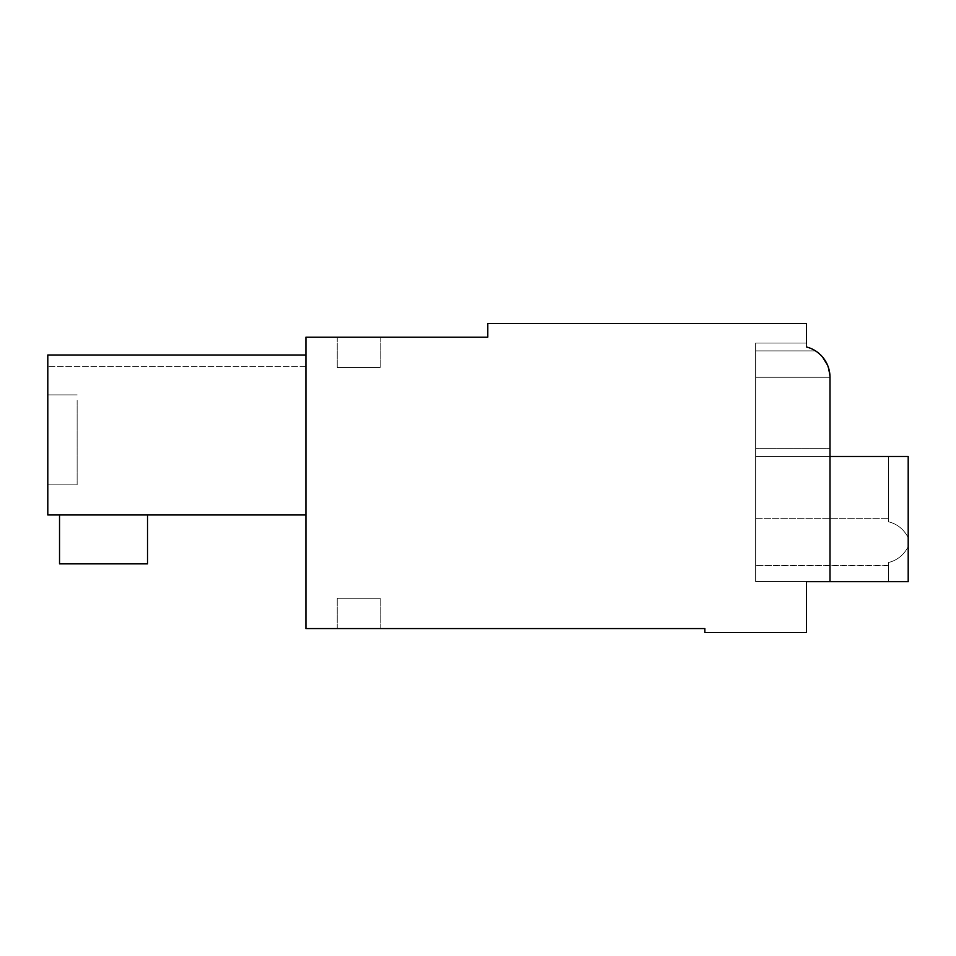 <?xml version="1.0" encoding="UTF-8"?>
<svg xmlns="http://www.w3.org/2000/svg" width="956" height="956" viewBox="0 0 956 956"><rect width="100%" height="100%" fill="white"/><g stroke="black" fill="none" stroke-linecap="round" stroke-linejoin="round"><path stroke-width="0.72" stroke-dasharray="4.78 3.58" d="M806.517 581.642L829.987 581.642L829.987 377.273L829.987 581.642L806.517 581.642L806.517 632.478L704.835 632.478L704.835 628.57L305.92 628.57L305.92 337.205L487.775 337.205L487.775 323.522L806.517 323.522L806.517 346.98A31.285 31.285 0 0 1 829.987 377.273L829.987 456.49L755.67 456.49L755.67 581.642L755.67 448.663L829.987 448.663L829.987 377.273L829.987 456.49L755.67 456.49L755.67 581.642L755.67 350.9L815.516 350.9L822.554 357.03L815.516 350.9C824.61 356.743 829.426 365.527 829.987 377.273L829.987 581.642L755.67 581.642L755.67 343.073L755.67 350.9L815.516 350.9C824.61 356.743 829.426 365.527 829.987 377.273L829.987 456.49L829.987 377.273L829.987 456.49L755.67 456.49L755.67 581.642L755.67 350.9L815.516 350.9L822.554 357.03L815.516 350.9C824.61 356.743 829.426 365.527 829.987 377.273L829.987 456.49L755.67 456.49L755.67 581.642L755.67 343.073L755.67 350.9L815.516 350.9C824.61 356.743 829.426 365.527 829.987 377.273L829.987 456.49L755.67 456.49L755.67 581.642L755.67 448.663L755.67 581.642L755.67 456.49L755.67 581.642L755.67 456.49L755.67 581.642L755.67 456.49L755.67 581.642L755.67 456.49L755.67 581.642L755.67 456.49L755.67 581.642L755.67 456.49L755.67 581.642L755.67 456.49L755.67 581.642L755.67 456.49L755.67 581.642L755.67 456.49L755.67 581.642L755.67 456.49L755.67 581.642L755.67 456.49L755.67 581.642L755.67 456.49L755.67 581.642L755.67 456.49L755.67 581.642L806.517 581.642M337.205 628.57L380.225 628.57L337.205 628.57L380.225 628.57L337.205 628.57L380.225 628.57L337.205 628.57L380.225 628.57L337.205 628.57L380.225 628.57L337.205 628.57L380.225 628.57L337.205 628.57L380.225 628.57L337.205 628.57L380.225 628.57L337.205 628.57L380.225 628.57L337.205 628.57L380.225 628.57L337.205 628.57L380.225 628.57L337.205 628.57L380.225 628.57L337.205 628.57L380.225 628.57L337.205 628.57L380.225 628.57L337.205 628.57L337.205 598.265L380.225 598.265L337.205 598.265L380.225 598.265L337.205 598.265L380.225 598.265L337.205 598.265L380.225 598.265L337.205 598.265L380.225 598.265L337.205 598.265L380.225 598.265L337.205 598.265L380.225 598.265L337.205 598.265L380.225 598.265L337.205 598.265L380.225 598.265L337.205 598.265L380.225 598.265L337.205 598.265L380.225 598.265L337.205 598.265L380.225 598.265L337.205 598.265L380.225 598.265L337.205 598.265L380.225 598.265L337.205 598.265L337.205 628.57M305.92 354.999L47.8 354.999L305.92 354.999L305.92 514.961L305.92 354.999L305.92 514.961L305.92 354.999L305.92 514.961L305.92 354.999L305.92 514.961L305.92 354.999L305.92 514.961L305.92 354.999L305.92 514.961L305.92 354.999L305.92 514.961L305.92 354.999L305.92 514.961L305.92 354.999L305.92 514.961L305.92 354.999L305.92 514.961L305.92 354.999L305.92 514.961L305.92 354.999L305.92 514.961L305.92 354.999L305.92 514.961L305.92 354.999L305.92 514.961L305.92 354.999L305.92 366.734L305.92 354.999L47.8 354.999L47.8 514.961L305.92 514.961L47.8 514.961L47.8 354.999L305.92 354.999L47.8 354.999L47.8 366.734L47.8 354.999L305.92 354.999L47.8 354.999L305.92 354.999L47.8 354.999L47.8 366.734L47.8 354.999L305.92 354.999L47.8 354.999L47.8 514.961L47.8 354.999L305.92 354.999L47.8 354.999L47.8 366.734L47.8 354.999L305.92 354.999L47.8 354.999L47.8 514.961L305.92 514.961L47.8 514.961L47.8 354.999L47.8 514.961L305.92 514.961L47.8 514.961L305.92 514.961L47.8 514.961L47.8 354.999L305.92 354.999L47.8 354.999L47.8 366.734L47.8 354.999L305.92 354.999L47.8 354.999L47.8 514.961L305.92 514.961L47.8 514.961L47.8 354.999L305.92 354.999L47.8 354.999L47.8 366.734L47.8 354.999L305.92 354.999L47.8 354.999L47.8 366.734L47.8 354.999L305.92 354.999L47.8 354.999L47.8 514.961L47.8 354.999L305.92 354.999L47.8 354.999L47.8 366.734L47.8 354.999L305.92 354.999L47.8 354.999L47.8 514.961L305.92 514.961L47.8 514.961L47.8 354.999L305.92 354.999L47.8 354.999L305.92 354.999L47.8 354.999L47.8 366.734L47.8 354.999L305.92 354.999L47.8 354.999L47.8 514.961L305.92 514.961L47.8 514.961L47.8 354.999L305.92 354.999L47.8 354.999L47.8 366.734L47.8 354.999L305.92 354.999L47.8 354.999L47.8 514.961L305.92 514.961L47.8 514.961L47.8 354.999L305.92 354.999L47.8 354.999L47.8 514.961L305.92 514.961L47.8 514.961L47.8 354.999L305.92 354.999L47.8 354.999L47.8 366.734L47.8 354.999L305.92 354.999L47.8 354.999L47.8 514.961L305.92 514.961L47.8 514.961L47.8 354.999L305.92 354.999L47.8 354.999L47.8 514.961L305.92 514.961L47.8 514.961L305.92 514.961L47.8 514.961L47.8 354.999L305.92 354.999L47.8 354.999L47.8 366.734L47.8 354.999L305.92 354.999L47.8 354.999L47.8 514.961L305.92 514.961L47.8 514.961L47.8 354.999L305.92 354.999L47.8 354.999L47.8 366.734L47.8 354.999L305.92 354.999L47.8 354.999L47.8 514.961L305.92 514.961M337.205 337.205L380.225 337.205L337.205 337.205L380.225 337.205L337.205 337.205L380.225 337.205L337.205 337.205L380.225 337.205L337.205 337.205L380.225 337.205L337.205 337.205L380.225 337.205L337.205 337.205L380.225 337.205L337.205 337.205L380.225 337.205L337.205 337.205L380.225 337.205L337.205 337.205L380.225 337.205L337.205 337.205L380.225 337.205L337.205 337.205L380.225 337.205L337.205 337.205L380.225 337.205L337.205 337.205L380.225 337.205L337.205 337.205L337.205 367.522L380.225 367.522L337.205 367.522L380.225 367.522L337.205 367.522L380.225 367.522L337.205 367.522L380.225 367.522L337.205 367.522L380.225 367.522L337.205 367.522L380.225 367.522L337.205 367.522L380.225 367.522L337.205 367.522L380.225 367.522L337.205 367.522L380.225 367.522L337.205 367.522L380.225 367.522L337.205 367.522L380.225 367.522L337.205 367.522L380.225 367.522L337.205 367.522L380.225 367.522L337.205 367.522L380.225 367.522L337.205 367.522L337.205 337.205M806.517 343.073L755.67 343.073L806.517 343.073L755.67 343.073L806.517 343.073L755.67 343.073L806.517 343.073L755.67 343.073L806.517 343.073L755.67 343.073L806.517 343.073L755.67 343.073L806.517 343.073L755.67 343.073L806.517 343.073L755.67 343.073L806.517 343.073L755.67 343.073L806.517 343.073L755.67 343.073L806.517 343.073L755.67 343.073L806.517 343.073L755.67 343.073L806.517 343.073L755.67 343.073L806.517 343.073L755.67 343.073L806.517 343.073L806.517 346.98A31.285 31.285 0 0 1 815.516 350.9L822.554 357.03L815.516 350.9C824.61 356.743 829.426 365.527 829.987 377.273L827.549 365.18L829.987 377.273C829.426 365.527 824.61 356.743 815.516 350.9L822.554 357.03L815.516 350.9C824.61 356.743 829.426 365.527 829.987 377.273L827.549 365.18L829.987 377.273C829.426 365.527 824.61 356.743 815.516 350.9L822.554 357.03L815.516 350.9C824.61 356.743 829.426 365.527 829.987 377.273L827.549 365.18L829.987 377.273C829.426 365.527 824.61 356.743 815.516 350.9L822.554 357.03L815.516 350.9C824.61 356.743 829.426 365.527 829.987 377.273L827.549 365.18L829.987 377.273C829.426 365.527 824.61 356.743 815.516 350.9L822.554 357.03L815.516 350.9C824.61 356.731 829.426 365.527 829.987 377.273L827.549 365.18L829.987 377.273C829.426 365.527 824.61 356.731 815.516 350.9L755.67 350.9L815.516 350.9L755.67 350.9L755.67 343.073L755.67 350.9L815.516 350.9A31.285 31.285 0 0 0 806.517 346.98A31.285 31.285 0 0 1 815.516 350.9A31.285 31.285 0 0 0 806.517 346.98A31.285 31.285 0 0 1 815.516 350.9A31.285 31.285 0 0 0 806.517 346.98A31.285 31.285 0 0 1 815.516 350.9A31.285 31.285 0 0 0 806.517 346.98A31.285 31.285 0 0 1 815.516 350.9L755.67 350.9L755.67 343.073L755.67 350.9L815.516 350.9A31.285 31.285 0 0 0 806.517 346.98A31.285 31.285 0 0 1 815.516 350.9L755.67 350.9L755.67 343.073L755.67 350.9L815.516 350.9A31.285 31.285 0 0 0 806.517 346.98A31.285 31.285 0 0 1 815.516 350.9L755.67 350.9L755.67 343.073L755.67 350.9L815.516 350.9A31.285 31.285 0 0 0 806.517 346.98A31.285 31.285 0 0 1 815.516 350.9L755.67 350.9L755.67 343.073L755.67 350.9L815.516 350.9A31.285 31.285 0 0 0 806.517 346.98A31.285 31.285 0 0 1 815.516 350.9L755.67 350.9L755.67 343.073L755.67 350.9L815.516 350.9A31.285 31.285 0 0 0 806.517 346.98A31.285 31.285 0 0 1 815.516 350.9L755.67 350.9L755.67 343.073L755.67 350.9L815.516 350.9A31.285 31.285 0 0 0 806.517 346.98A31.285 31.285 0 0 1 815.516 350.9L755.67 350.9L755.67 343.073L755.67 350.9L815.516 350.9A31.285 31.285 0 0 0 806.517 346.98A31.285 31.285 0 0 1 815.516 350.9L755.67 350.9L755.67 343.073L755.67 350.9L815.516 350.9A31.285 31.285 0 0 0 806.517 346.98A31.285 31.285 0 0 1 815.516 350.9L755.67 350.9L755.67 343.073L755.67 350.9L815.516 350.9A31.285 31.285 0 0 0 806.517 346.98A31.285 31.285 0 0 1 815.516 350.9L755.67 350.9L755.67 343.073L755.67 350.9L755.67 343.073L755.67 350.9L815.516 350.9A31.285 31.285 0 0 0 806.517 346.98L806.517 343.073L806.517 346.98M380.225 628.57L380.225 598.265L380.225 628.57M59.535 514.961L59.535 563.849L147.523 563.849L59.535 563.849L147.523 563.849L59.535 563.849L147.523 563.849L59.535 563.849L147.523 563.849L59.535 563.849L147.523 563.849L59.535 563.849L147.523 563.849L59.535 563.849L147.523 563.849L59.535 563.849L147.523 563.849L59.535 563.849L147.523 563.849L59.535 563.849L147.523 563.849L59.535 563.849L147.523 563.849L59.535 563.849L147.523 563.849L59.535 563.849L147.523 563.849L59.535 563.849L59.535 514.961L59.535 563.849L59.535 514.961L59.535 563.849L59.535 514.961L59.535 563.849L59.535 514.961L59.535 563.849L59.535 514.961L59.535 563.849L59.535 514.961L59.535 563.849L59.535 514.961L59.535 563.849L59.535 514.961L59.535 563.849L59.535 514.961L59.535 563.849L59.535 514.961L59.535 563.849L59.535 514.961L59.535 563.849L59.535 514.961L59.535 563.849L59.535 514.961L147.523 514.961L147.523 563.849L147.523 514.961L147.523 563.849L147.523 514.961L147.523 563.849L147.523 514.961L147.523 563.849L147.523 514.961L147.523 563.849L147.523 514.961L147.523 563.849L147.523 514.961L147.523 563.849L147.523 514.961L147.523 563.849L147.523 514.961L147.523 563.849L147.523 514.961L147.523 563.849L147.523 514.961L147.523 563.849L147.523 514.961L147.523 563.849L147.523 514.961L147.523 563.849L147.523 514.961L59.535 514.961L147.523 514.961L59.535 514.961L147.523 514.961L59.535 514.961L147.523 514.961L59.535 514.961L147.523 514.961L59.535 514.961L147.523 514.961L59.535 514.961L147.523 514.961L59.535 514.961L147.523 514.961L59.535 514.961L147.523 514.961L59.535 514.961L147.523 514.961L59.535 514.961L147.523 514.961L59.535 514.961L147.523 514.961L59.535 514.961L147.523 514.961L59.535 514.961L147.523 514.961L59.535 514.961L59.535 563.849L147.523 563.849L147.523 514.961M47.8 354.999L47.8 366.734L47.8 354.999M380.225 337.205L380.225 367.522L380.225 337.205M829.987 377.273L755.67 377.273L829.987 377.273L755.67 377.273L829.987 377.273L755.67 377.273L829.987 377.273L755.67 377.273L829.987 377.273L755.67 377.273L829.987 377.273L755.67 377.273L829.987 377.273L755.67 377.273L829.987 377.273L755.67 377.273L829.987 377.273L755.67 377.273L829.987 377.273L755.67 377.273L829.987 377.273L755.67 377.273L829.987 377.273L755.67 377.273L829.987 377.273L755.67 377.273L829.987 377.273L755.67 377.273L755.67 456.49L829.987 456.49L829.987 581.642L829.987 377.273L829.987 456.49L755.67 456.49L829.987 456.49L829.987 581.642L829.987 448.663L829.987 456.49L755.67 456.49L829.987 456.49L829.987 581.642L829.987 377.273L829.987 456.49L755.67 456.49L829.987 456.49L829.987 581.642L829.987 448.663L829.987 456.49L755.67 456.49L829.987 456.49L829.987 581.642L829.987 377.273L755.67 377.273L755.67 456.49L829.987 456.49L829.987 581.642L829.987 448.663L829.987 456.49L755.67 456.49L829.987 456.49L829.987 581.642L829.987 448.663L829.987 456.49L755.67 456.49L829.987 456.49L829.987 581.642L829.987 448.663L829.987 456.49L755.67 456.49L829.987 456.49L829.987 581.642L829.987 456.49L755.67 456.49L829.987 456.49L829.987 581.642L829.987 448.663L829.987 456.49L755.67 456.49L755.67 350.9L755.67 456.49L829.987 456.49L829.987 581.642L829.987 456.49L755.67 456.49L829.987 456.49L829.987 448.663L829.987 581.642L829.987 456.49L755.67 456.49L755.67 350.9L755.67 448.663L755.67 350.9L755.67 448.663L829.987 448.663M829.987 581.642L829.987 456.49L755.67 456.49L908.2 456.49L888.65 456.49L888.65 521.821C897.218 523.972 903.743 529.23 908.2 537.607L908.2 456.49L888.65 456.49L888.65 521.821C897.218 523.972 903.743 529.23 908.2 537.607L908.2 546.677L908.2 537.607C903.743 529.23 897.218 523.972 888.65 521.821C897.218 523.972 903.743 529.23 908.2 537.607L908.2 546.677C903.743 555.054 897.218 560.312 888.65 562.463L888.65 581.642L908.2 581.642L755.67 581.642L908.2 581.642L888.65 581.642L888.65 562.463L888.65 581.642L908.2 581.642L908.2 456.49L755.67 456.49L908.2 456.49L908.2 537.607C903.743 529.23 897.218 523.972 888.65 521.821L888.65 456.49L888.65 521.821C897.218 523.972 903.743 529.23 908.2 537.607L908.2 546.677C903.743 555.054 897.218 560.312 888.65 562.463L888.65 581.642L908.2 581.642L755.67 581.642L908.2 581.642L908.2 456.49L908.2 581.642L755.67 581.642L908.2 581.642L888.65 581.642L908.2 581.642L908.2 456.49L908.2 537.607C903.743 529.23 897.218 523.972 888.65 521.821L888.65 456.49L888.65 521.821C897.218 523.972 903.743 529.23 908.2 537.607L908.2 581.642L755.67 581.642L908.2 581.642L888.65 581.642L888.65 562.463L888.65 581.642L908.2 581.642L908.2 456.49L888.65 456.49L888.65 521.821C897.218 523.972 903.743 529.23 908.2 537.607C903.743 529.23 897.218 523.972 888.65 521.821L888.65 456.49L888.65 521.821C897.218 523.972 903.743 529.23 908.2 537.607L908.2 581.642L755.67 581.642L908.2 581.642L888.65 581.642L888.65 562.463L888.65 581.642L908.2 581.642L908.2 456.49L888.65 456.49L888.65 521.821C897.218 523.972 903.743 529.23 908.2 537.607L908.2 546.677L908.2 537.607C903.743 529.23 897.218 523.972 888.65 521.821C897.218 523.972 903.743 529.23 908.2 537.607L908.2 546.677C903.743 555.054 897.218 560.312 888.65 562.463L888.65 581.642L888.65 562.463L888.65 581.642L908.2 581.642L755.67 581.642L908.2 581.642L888.65 581.642L888.65 562.463L888.65 581.642L908.2 581.642L908.2 456.49L755.67 456.49L908.2 456.49L908.2 537.607C903.743 529.23 897.218 523.972 888.65 521.821L888.65 456.49L888.65 521.821C897.218 523.972 903.743 529.23 908.2 537.607L908.2 546.677C903.743 555.054 897.218 560.312 888.65 562.463L888.65 581.642L908.2 581.642L755.67 581.642L908.2 581.642L908.2 456.49L908.2 581.642L755.67 581.642L908.2 581.642L888.65 581.642L908.2 581.642L908.2 456.49L908.2 537.607C903.743 529.23 897.218 523.972 888.65 521.821L888.65 456.49L888.65 521.821C897.218 523.972 903.743 529.23 908.2 537.607L908.2 581.642L755.67 581.642L908.2 581.642L888.65 581.642L888.65 562.463L888.65 581.642L908.2 581.642L908.2 456.49L888.65 456.49L888.65 521.821C897.218 523.972 903.743 529.23 908.2 537.607C903.743 529.23 897.218 523.972 888.65 521.821L888.65 456.49L888.65 521.821C897.218 523.972 903.743 529.23 908.2 537.607L908.2 581.642L755.67 581.642L908.2 581.642L888.65 581.642L888.65 562.463L888.65 581.642L908.2 581.642L908.2 456.49L888.65 456.49L888.65 521.821C897.218 523.972 903.743 529.23 908.2 537.607L908.2 546.677L908.2 537.607C903.743 529.23 897.218 523.972 888.65 521.821C897.218 523.972 903.743 529.23 908.2 537.607L908.2 546.677C903.743 555.054 897.218 560.312 888.65 562.463L888.65 581.642L888.65 562.463L888.65 581.642L908.2 581.642L755.67 581.642L908.2 581.642L888.65 581.642L888.65 562.463L888.65 581.642L908.2 581.642L908.2 456.49L755.67 456.49L908.2 456.49L908.2 537.607C903.743 529.23 897.218 523.972 888.65 521.821L888.65 456.49L888.65 521.821C897.218 523.972 903.743 529.23 908.2 537.607L908.2 546.677C903.743 555.054 897.218 560.312 888.65 562.463L888.65 581.642L908.2 581.642L755.67 581.642L908.2 581.642L908.2 456.49L908.2 581.642L755.67 581.642L908.2 581.642L888.65 581.642L908.2 581.642L908.2 456.49L908.2 537.607C903.743 529.23 897.218 523.972 888.65 521.821L888.65 456.49L888.65 521.821C897.218 523.972 903.743 529.23 908.2 537.607L908.2 456.49L888.65 456.49L888.65 521.821L888.65 456.49L908.2 456.49L755.67 456.49L908.2 456.49L908.2 581.642L755.67 581.642L829.987 581.642L829.987 456.49M47.8 400.397L47.8 484.847L47.8 400.397M77.137 400.397L77.137 484.847L77.137 400.397M755.67 519.06L755.67 565.605L755.67 519.06M908.2 546.677L908.2 581.642L888.65 581.642L888.65 562.463L888.65 581.642L908.2 581.642L908.2 456.49L755.67 456.49L908.2 456.49L908.2 546.677C903.743 555.054 897.218 560.312 888.65 562.463L888.65 581.642L888.65 562.463C897.218 560.312 903.743 555.054 908.2 546.677L908.2 581.642L908.2 546.677C903.743 555.054 897.218 560.312 888.65 562.463C897.218 560.312 903.743 555.054 908.2 546.677L908.2 456.49L908.2 537.607L908.2 456.49L755.67 456.49L908.2 456.49L908.2 581.642L908.2 456.49L755.67 456.49L908.2 456.49L908.2 546.677C903.743 555.054 897.218 560.312 888.65 562.463C897.218 560.312 903.743 555.054 908.2 546.677L908.2 581.642L908.2 546.677C903.743 555.054 897.218 560.312 888.65 562.463C897.218 560.312 903.743 555.054 908.2 546.677L908.2 456.49L908.2 537.607L908.2 456.49L755.67 456.49L908.2 456.49L908.2 581.642L908.2 456.49L755.67 456.49L908.2 456.49L908.2 546.677C903.743 555.054 897.218 560.312 888.65 562.463C897.218 560.312 903.743 555.054 908.2 546.677L908.2 581.642L908.2 546.677C903.743 555.054 897.218 560.312 888.65 562.463C897.218 560.312 903.743 555.054 908.2 546.677L908.2 456.49L908.2 537.607L908.2 456.49L755.67 456.49L908.2 456.49L908.2 581.642L908.2 456.49L755.67 456.49L908.2 456.49L908.2 546.677C903.743 555.054 897.218 560.312 888.65 562.463C897.218 560.312 903.743 555.054 908.2 546.677L908.2 581.642L908.2 546.677C903.743 555.054 897.218 560.312 888.65 562.463C897.218 560.312 903.743 555.054 908.2 546.677L908.2 456.49L908.2 537.607L908.2 456.49L755.67 456.49L908.2 456.49L908.2 581.642L908.2 456.49L755.67 456.49L908.2 456.49L908.2 546.677C903.743 555.054 897.218 560.312 888.65 562.463C897.218 560.312 903.743 555.054 908.2 546.677L908.2 581.642L908.2 546.677C903.743 555.054 897.218 560.312 888.65 562.463C897.218 560.312 903.743 555.054 908.2 546.677L908.2 456.49L908.2 537.607L908.2 456.49L888.65 456.49L908.2 456.49L908.2 546.677C903.743 555.054 897.218 560.312 888.65 562.463C897.218 560.312 903.743 555.054 908.2 546.677M888.65 565.605L755.67 565.605L888.65 565.211M305.92 366.734L47.8 366.734L305.92 366.734M77.137 484.847L47.8 484.847L77.137 484.847M77.137 394.888L47.8 394.888L77.137 394.888M755.67 518.678L888.65 518.678L755.67 518.678"/><path stroke-width="1.43" d="M829.987 456.49L908.2 456.49L908.2 581.642L806.517 581.642L806.517 632.478L704.835 632.478L704.835 628.57L305.92 628.57L305.92 337.205L487.775 337.205L487.775 323.522L806.517 323.522L806.517 343.073M822.554 357.03L827.549 365.18L822.554 357.03M829.987 581.642L829.987 377.273A31.285 31.285 0 0 0 806.517 346.98M305.92 354.999L47.8 354.999L47.8 514.961L305.92 514.961M829.987 448.663L829.987 377.273M147.523 514.961L147.523 563.849L59.535 563.849L59.535 514.961"/></g></svg>

